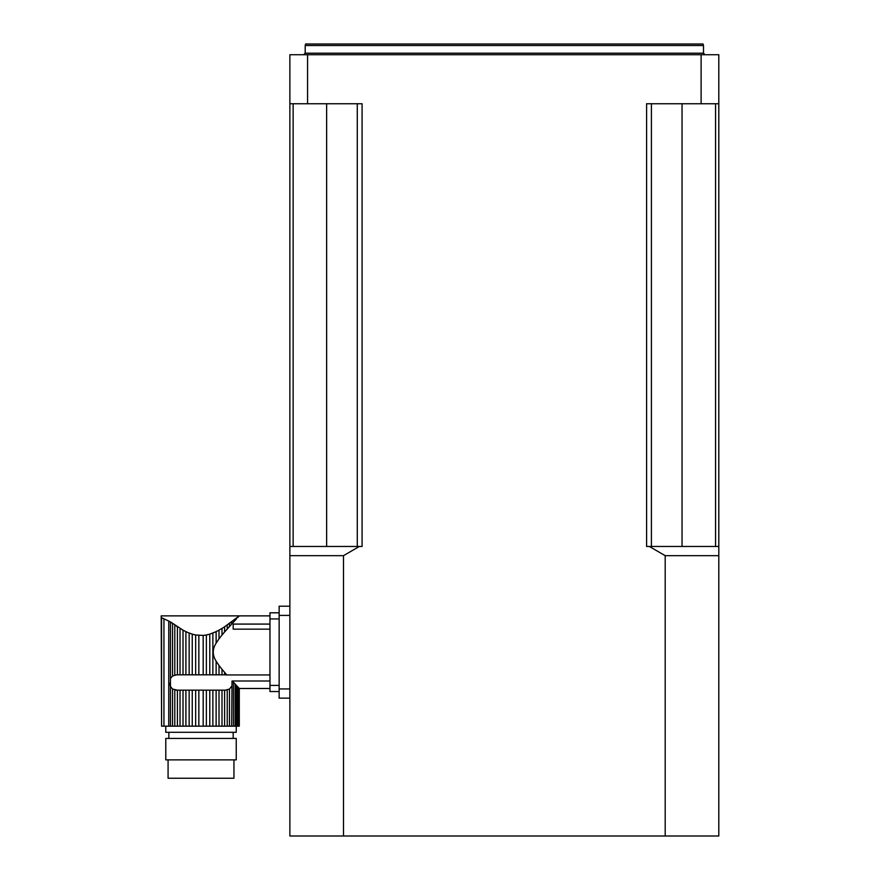 <?xml version="1.0" encoding="UTF-8"?>
<svg xmlns="http://www.w3.org/2000/svg" width="880" height="880" viewBox="0 0 880 880"><rect width="100%" height="100%" fill="white"/><g stroke="black" fill="none" stroke-linecap="round" stroke-linejoin="round"><path stroke-width="1.32" d="M224.609 672.408L224.609 674.839L226.831 674.949L222.002 669.295L222.002 674.839L216.128 674.839L216.128 661.188L219.01 665.467L219.01 674.839M222.002 669.295L219.01 665.467M224.609 674.839L222.002 674.839M212.872 633.061L212.872 674.839L216.128 674.839L216.128 661.188C212.289 655.16 212.289 649.154 216.128 643.159L216.128 631.631L209.792 634.15L209.792 674.839L212.872 674.839M209.792 634.15L206.371 634.997L206.371 674.839L209.792 674.839M206.371 634.997L203.181 635.426L203.181 674.839L206.371 674.839M198.847 635.426L198.847 674.839L203.181 674.839L203.181 635.426L195.657 634.997L195.657 674.839L198.847 674.839M195.657 634.997L192.247 634.15L192.247 674.839L195.657 674.839M192.247 634.15L187.506 632.368L189.156 633.061L189.156 674.839L192.247 674.839M189.156 633.061L185.911 631.631L185.911 674.839L189.156 674.839M269.962 615.868L161.205 615.868L161.59 726.165L161.59 617.727C161.073 615.252 161.073 615.252 161.59 617.727C161.073 615.252 161.073 615.252 161.59 617.727C161.073 615.252 161.073 615.252 161.59 617.727C161.073 615.252 161.073 615.252 161.59 617.727L170.445 621.885L183.018 630.146L180.026 628.408L183.018 630.146L183.018 674.839L185.911 674.839M183.018 630.146L185.889 631.609M180.026 628.408L180.026 674.839L183.018 674.839M177.419 626.769L174.79 624.998L174.79 675.026L177.419 674.839L177.419 626.769L177.419 674.839L180.026 674.839M219.01 726.165L222.002 726.165L222.002 690.162L219.01 690.162L219.01 726.165L216.128 726.165L216.128 690.162L212.872 690.162L212.872 726.165L209.792 726.165L209.792 690.162L206.371 690.162L206.371 726.165L203.181 726.165L203.181 690.162L198.847 690.162L198.847 726.165L195.657 726.165L195.657 690.162L192.247 690.162L192.247 726.165L189.156 726.165L189.156 690.162L185.911 690.162L185.911 726.165L183.018 726.165L183.018 690.162L180.026 690.162L180.026 726.165L177.419 726.165L177.419 690.162L172.546 689.051L170.445 686.499L170.445 726.165L168.751 726.165L168.751 620.961L172.546 623.425L172.546 675.961L176.704 674.839M170.445 621.885L170.445 678.502L172.546 675.961L170.445 678.502L170.445 686.499L169.477 683.199L170.445 686.499L172.546 689.051L172.546 726.165L177.419 726.165L177.419 690.162L180.026 690.162M224.609 631.939L222.002 635.041L222.002 628.408L224.609 626.769L224.609 631.939L236.522 618.805M239.294 615.868L237.666 617.584M219.01 638.869L216.128 643.159L216.128 631.631L214.896 632.203L219.01 630.146L219.01 638.869L222.002 635.041M226.831 674.949L269.962 674.949M269.962 624.085L233.189 624.085L233.189 629.156L269.962 629.156M192.291 634.161L194.502 634.755L192.291 634.161M206.591 634.953L208.043 634.634L206.591 634.953M227.238 628.914L227.238 624.998L224.609 626.769L239.03 616.143M239.03 688.193L238.469 687.599L238.469 726.165L239.03 726.165L239.03 688.193L239.294 726.165L239.294 688.457M238.469 616.737L239.272 615.879M236.522 685.542L237.666 686.763L236.522 685.542L237.666 686.763L237.666 726.165L235.202 726.165L235.202 684.123L233.497 682.297L233.497 726.165L235.202 726.165L235.202 684.123L236.522 685.542L236.522 726.165M236.522 618.09L233.497 620.444L235.202 619.124L235.202 620.213L235.202 619.124L233.497 620.444L233.497 622.039M229.482 626.417L229.482 623.425L231.682 621.808L229.482 623.425L231.682 621.808L231.682 623.997M269.962 681.01L232.023 681.01L231.682 726.165L227.238 726.165L227.238 689.975L224.609 690.162L224.609 726.165L227.238 726.165M225.324 690.162L229.482 689.051L231.682 686.279L229.482 689.051L229.482 726.165M165.781 726.165L165.781 732.292L236.247 732.292L236.247 726.165M238.469 726.165L237.666 726.165M237.666 686.763L238.469 687.599M233.497 726.165L231.682 726.165M232.023 681.01L233.497 682.297M224.609 726.165L222.002 726.165M222.002 690.162L224.609 690.162M222.002 628.408L219.01 630.146M212.872 726.165L216.128 726.165L216.128 690.162L219.01 690.162M209.792 690.162L212.872 690.162M206.371 726.165L209.792 726.165M198.847 726.165L203.181 726.165L203.181 690.162L206.371 690.162M195.657 690.162L198.847 690.162M192.247 726.165L195.657 726.165M189.156 690.162L192.247 690.162M185.911 726.165L189.156 726.165M183.018 690.162L185.911 690.162M180.026 726.165L183.018 726.165M174.79 689.975L176.704 690.162L174.79 689.975L174.79 726.165M170.445 726.165L172.546 726.165M168.751 726.165L161.59 726.165M233.189 732.292L233.189 738.419M165.781 738.419L236.247 738.419L236.247 759.869L165.781 759.869L165.781 738.419M233.948 759.869L233.948 778.25L168.08 778.25L168.08 759.869M279.147 618.926L269.962 618.926L269.962 685.41L279.147 685.41M269.962 691.537L279.147 691.537L269.962 691.537L279.147 691.537L269.962 691.537L269.962 685.41M279.147 612.799L269.962 612.799L279.147 612.799L269.962 612.799L269.962 618.926M359.326 546.469L343.486 555.665L343.486 836L289.872 836L289.872 546.469L362.076 546.469L362.076 103.741L307.56 103.741L307.56 54.725L701.118 54.725L701.118 103.741L646.602 103.741L646.602 546.469L718.806 546.469L718.806 836L665.192 836L665.192 555.665L649.352 546.469M307.56 54.725L289.872 54.725L289.872 546.469M343.486 836L665.192 836M718.806 546.469L718.806 54.725L701.118 54.725M307.56 103.741L289.872 103.741M718.806 103.741L701.118 103.741M305.195 45.529L305.602 44L703.076 44L703.494 45.529L305.195 45.529L305.195 53.196L303.655 54.725M715.55 103.741L715.55 546.469M651.409 103.741L651.409 546.469M357.28 103.741L357.28 546.469M293.139 103.741L293.139 546.469M343.486 555.665L289.872 555.665M718.806 555.665L665.192 555.665M289.872 698.126L279.147 698.126L279.147 606.21L289.872 606.21M163.944 619.267L163.944 726.165M305.195 53.196L703.494 53.196L703.494 45.529M682.044 103.741L682.044 546.469M326.634 103.741L326.634 546.469M289.872 615.406L279.147 615.406M289.872 688.941L279.147 688.941M168.85 732.292L168.85 738.419M269.962 688.479L239.272 688.479M703.494 53.196L705.023 54.725"/></g></svg>

